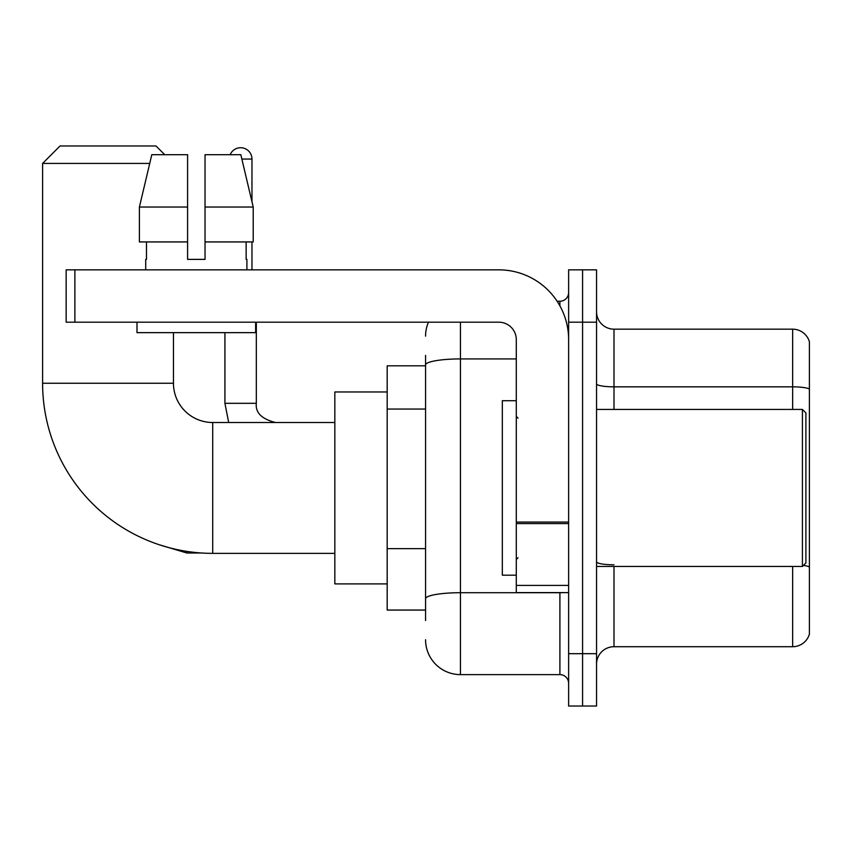 <?xml version="1.0" encoding="UTF-8"?>
<svg xmlns="http://www.w3.org/2000/svg" width="852" height="852" viewBox="0 0 852 852"><rect width="100%" height="100%" fill="white"/><g stroke="black" fill="none" stroke-linecap="round" stroke-linejoin="round"><path stroke-width="1.28" d="M425.563 365.806L387.181 365.806L387.181 610.064L425.563 610.064M425.563 620.533L425.563 355.337M568.625 653.686L568.625 706.031L582.587 706.031L582.587 653.686L582.587 706.031L596.549 706.031L596.549 653.686L582.587 653.686L582.587 322.194L582.587 653.686L568.625 653.686L568.625 322.194L582.587 322.194L582.587 269.85L582.587 322.194L596.549 322.194L596.549 653.686M596.549 322.194L596.549 269.85L568.625 269.85L568.625 322.194M460.453 322.194L460.453 674.624L559.902 674.624L559.902 592.619M557.123 301.257L559.902 301.257A8.722 8.722 0 0 0 568.625 292.534M425.563 398.587L425.563 364.986A34.889 6.06 180 0 1 460.453 358.926L516.291 358.926M568.625 683.347A8.722 8.722 0 0 0 559.902 674.624M425.563 336.146A34.889 34.889 0 0 1 428.481 322.194M460.453 674.624A34.889 34.889 0 0 1 425.563 639.724M596.549 664.155A17.445 17.445 0 0 1 613.994 646.711L792.648 646.711L792.648 566.452M809.4 341.727A17.445 17.445 0 0 0 792.648 329.17A17.445 17.445 0 0 1 809.4 341.727L809.4 634.144A17.445 17.445 0 0 1 792.648 646.711M809.4 389.023A17.445 3.025 180 0 0 792.648 386.84L792.648 329.17L613.994 329.17A17.445 17.445 0 0 1 596.549 311.725A17.445 17.445 0 0 0 613.994 329.17L613.994 409.429M205.034 259.381L187.589 259.381L205.034 259.381L187.589 259.381L205.034 259.381L205.034 154.702L240.828 154.702L253.214 207.036L253.214 241.936L205.034 241.936M230.157 154.702A11.342 11.342 0 0 1 251.968 159.058L251.968 201.722L253.214 207.036L205.034 207.036M334.836 553.363L212.712 553.363A170.112 170.112 0 0 1 42.6 383.251L42.6 163.424L60.045 145.969L156.001 145.969L164.734 154.702M212.712 553.363L212.712 422.507A39.256 39.256 0 0 1 173.457 383.251L173.457 332.653M149.718 163.424L42.6 163.424M387.181 391.973L334.836 391.973L334.836 583.897L387.181 583.897M251.968 241.936L251.968 269.85M568.625 592.619L516.291 592.619L516.291 522.063L568.625 522.063M568.625 339.639A69.789 69.789 0 0 0 498.846 269.85L74.88 269.85L74.88 322.194L498.846 322.194A17.445 17.445 0 0 1 516.291 339.639L516.291 522.063M74.88 322.194L66.158 322.194L66.158 269.85L74.88 269.85M145.713 259.381L146.469 259.381L145.713 259.381L145.713 269.85M246.91 259.381L246.143 259.381L246.91 259.381L246.91 269.85M246.143 241.936L246.143 259.381M187.589 207.036L139.398 207.036L151.794 154.702L187.589 154.702L187.589 259.381M146.469 259.381L146.469 241.936M136.991 322.194L136.991 332.653L255.632 332.653L255.632 322.194M187.589 241.936L139.398 241.936L139.398 207.036L151.794 154.702M253.214 241.936L253.214 207.036L240.828 154.702M802.424 409.429L805.907 412.911L805.907 562.959L802.424 566.452L802.424 409.429L596.549 409.429M516.291 400.706L502.329 400.706L502.329 575.175L516.291 575.175M425.563 409.056L387.181 409.056M425.563 548.635L387.181 548.635M562.938 592.619A8.722 1.512 0 0 1 559.902 592.715L460.453 592.715A34.889 6.06 180 0 0 425.563 598.775M559.902 305.847L559.902 301.257M613.994 566.452L613.994 646.711M792.648 409.429L792.648 386.84L613.994 386.84A17.445 3.025 0 0 1 596.549 383.805M809.4 566.985A17.445 3.025 180 0 0 803.425 565.44M613.994 564.801A17.445 3.025 -0 0 1 596.549 561.766M42.6 383.251L173.457 383.251M201.817 553.012L186.886 553.012L159.079 544.694L186.886 553.012L186.886 551.393M228.698 422.507L224.917 403.315L228.698 422.507L224.917 403.315L256.292 403.315M241.861 159.058L251.968 159.058M568.625 523.586L516.291 523.586M516.291 585.409L568.625 585.409M334.836 422.507L212.712 422.507M275.515 422.507C261.67 419.024 255.27 412.624 256.324 403.315C255.27 412.624 261.67 419.024 275.515 422.507C261.67 419.024 255.27 412.624 256.324 403.315L256.324 322.194M224.917 403.315L224.917 332.653M596.549 566.452L802.424 566.452M518.037 418.151L516.291 416.404M518.037 557.73L516.291 559.466"/></g></svg>
